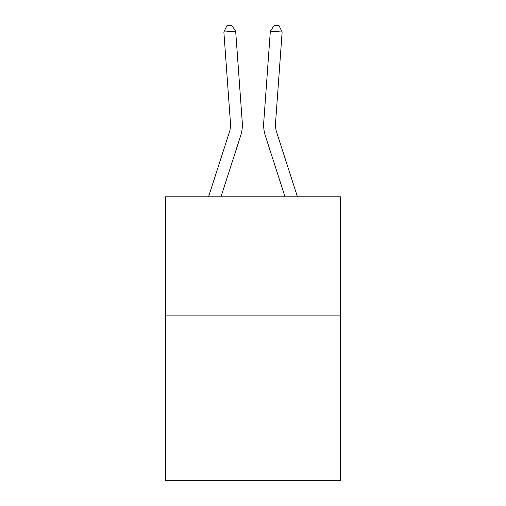 <?xml version="1.0" encoding="UTF-8"?>
<svg xmlns="http://www.w3.org/2000/svg" width="506" height="506" viewBox="0 0 506 506"><rect width="100%" height="100%" fill="white"/><g stroke="black" fill="none" stroke-linecap="round" stroke-linejoin="round"><path stroke-width="0.76" d="M340.538 315.093L340.538 480.7L165.462 480.7L165.462 196.802L340.538 196.802L340.538 315.093L165.462 315.093M240.641 135.772L220.97 196.802L240.641 135.772A35.49 35.49 142.8 0 0 242.26 122.319L235.669 31.182L242.26 122.319M208.542 196.802L229.382 132.142A23.655 23.655 -40.5 0 0 230.464 123.173L223.873 32.03L226.966 25.642L231.685 25.3L235.669 31.182L223.873 32.03M297.458 196.802L276.618 132.142A23.655 23.655 40.5 0 1 275.536 123.173L282.127 32.03L270.33 31.182L263.74 122.319A35.49 35.49 -142.8 0 0 265.359 135.772L285.03 196.802L265.359 135.772M229.382 132.142A23.655 23.655 -37.2 0 0 230.464 123.173A23.655 23.655 -37.2 0 1 229.382 132.142A23.655 23.655 -37.2 0 0 230.464 123.173A23.655 23.655 -37.2 0 1 229.382 132.142A23.655 23.655 -37.2 0 0 230.464 123.173A23.655 23.655 -37.2 0 1 229.382 132.142A23.655 23.655 -37.2 0 0 230.464 123.173A23.655 23.655 -37.2 0 1 229.382 132.142A23.655 23.655 -37.2 0 0 230.464 123.173A23.655 23.655 -37.2 0 1 229.382 132.142A23.655 23.655 -37.2 0 0 230.464 123.173A23.655 23.655 -37.2 0 1 229.382 132.142A23.655 23.655 -37.2 0 0 230.464 123.173A23.655 23.655 -37.2 0 1 229.382 132.142A23.655 23.655 -37.2 0 0 230.464 123.173A23.655 23.655 -37.2 0 1 229.382 132.142A23.655 23.655 -37.2 0 0 230.464 123.173A23.655 23.655 -37.2 0 1 229.382 132.142A23.655 23.655 -37.2 0 0 230.464 123.173A23.655 23.655 -37.2 0 1 229.382 132.142A23.655 23.655 -37.2 0 0 230.464 123.173M276.618 132.142A23.655 23.655 37.2 0 1 275.536 123.173A23.655 23.655 37.2 0 0 276.618 132.142A23.655 23.655 37.2 0 1 275.536 123.173A23.655 23.655 37.2 0 0 276.618 132.142A23.655 23.655 37.2 0 1 275.536 123.173A23.655 23.655 37.2 0 0 276.618 132.142A23.655 23.655 37.2 0 1 275.536 123.173A23.655 23.655 37.2 0 0 276.618 132.142A23.655 23.655 37.2 0 1 275.536 123.173A23.655 23.655 37.2 0 0 276.618 132.142A23.655 23.655 37.2 0 1 275.536 123.173A23.655 23.655 37.2 0 0 276.618 132.142A23.655 23.655 37.2 0 1 275.536 123.173A23.655 23.655 37.2 0 0 276.618 132.142A23.655 23.655 37.2 0 1 275.536 123.173A23.655 23.655 37.2 0 0 276.618 132.142A23.655 23.655 37.2 0 1 275.536 123.173A23.655 23.655 37.2 0 0 276.618 132.142A23.655 23.655 37.2 0 1 275.536 123.173A23.655 23.655 37.2 0 0 276.618 132.142A23.655 23.655 37.2 0 1 275.536 123.173M282.127 32.03L279.034 25.642L274.315 25.3L270.33 31.182L263.74 122.319"/></g></svg>
